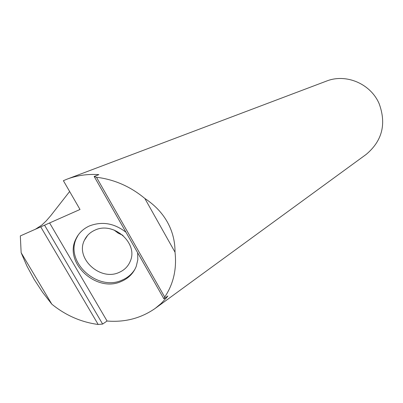 <?xml version="1.0" encoding="UTF-8"?>
<svg xmlns="http://www.w3.org/2000/svg" width="403" height="403" viewBox="0 0 403 403"><rect width="100%" height="100%" fill="white"/><g stroke="black" fill="none" stroke-linecap="round" stroke-linejoin="round"><path stroke-width="0.6" d="M122.915 235.337L118.225 233.11L114.059 230.012M155.291 308.34L366.176 154.414C382.165 140.949 386.522 124.119 379.243 103.919C370.825 83.764 346.021 73.205 326.4 81.129L67.23 179.083C77.139 175.37 87.683 173.884 98.871 174.625L94.166 176.469L96.458 177.255C114.346 179.461 130.476 186.534 144.843 198.472C154.651 204.951 162.162 212.819 167.376 222.083C172.524 231.372 175.078 241.417 175.028 252.218C176.892 269.033 173.456 283.989 164.721 297.076L163.93 298.84L167.895 295.973L166.358 297.913L161.21 303.414L155.291 308.34C141.065 318.254 124.99 322.481 107.067 321.02L49.599 222.95L80.011 209.474L63.387 180.685L67.23 179.083M135.101 268.937C132.103 273.954 127.816 277.657 122.24 280.05C97.319 292.014 64.107 261.27 76.807 237.604L78.323 234.858M94.861 230.189C113.283 221.03 138.491 243.155 130.315 261.114C128.209 266.297 124.502 270.05 119.192 272.373C100.271 281.501 74.978 258.242 84.454 240.208C86.61 235.679 90.081 232.34 94.861 230.189M125.988 232.284C114.387 223.237 102.226 221.116 89.506 225.912C83.325 228.697 78.822 233.005 75.986 238.823C63.266 262.524 96.549 293.324 121.515 281.344C128.602 278.261 133.519 273.244 136.264 266.302L137.816 259.708L137.665 252.772M51.841 304.194L42.542 292.23L34.159 279.405L26.946 266.101L21.147 252.726L20.326 235.926L40.738 226.879L98.181 324.475C81.129 322.168 65.684 315.408 51.841 304.194L21.147 252.726M69.633 191.506L50.849 215.545L46.28 220.824L41.872 225.045L35.454 229.216L20.326 235.926M123.016 235.428L118.195 233.156L113.933 229.967M49.599 222.95L44.552 225.191L102.634 324.062L107.067 321.02M102.634 324.062L98.181 324.475M44.552 225.191L40.738 226.879M175.028 252.218L144.843 198.472M96.458 177.255L164.721 297.076M163.93 298.84L94.166 176.469M35.454 229.216L80.011 209.474M84.454 240.208L87.663 235.342M75.986 238.823L76.807 237.604"/></g></svg>
